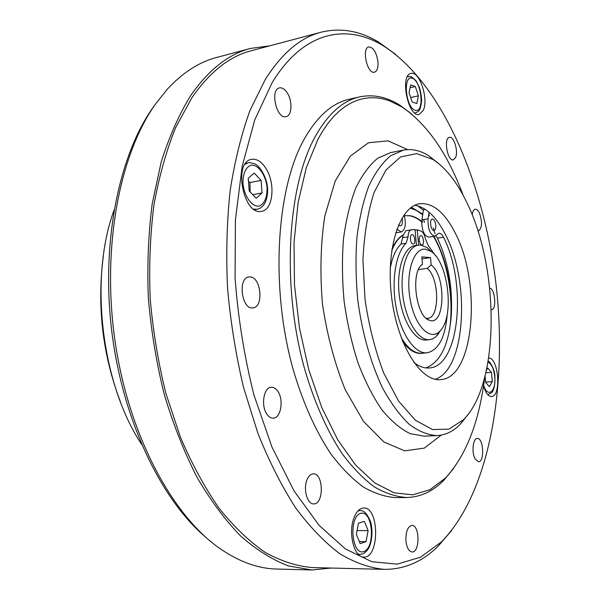<?xml version="1.0" encoding="UTF-8"?>
<svg xmlns="http://www.w3.org/2000/svg" width="600" height="600" viewBox="0 0 600 600"><rect width="100%" height="100%" fill="white"/><g stroke="black" fill="none" stroke-linecap="round" stroke-linejoin="round"><path stroke-width="0.9" d="M103.312 256.305C96.877 306.278 102.593 354.825 120.45 401.94M141.532 444.255C101.333 383.722 88.95 278.46 114.007 210.248M428.812 214.118L429.412 215.835M433.327 227.888L435.053 233.782M424.522 222.428L423.518 219.54M422.572 222.18L421.83 220.17M421.298 265.298L422.475 264.278L421.838 256.845L430.522 257.632L431.153 264.96L427.192 268.395C439.44 277.733 439.98 318.12 427.702 318.315L426.15 318.255M425.52 249.21L431.055 251.43C448.298 262.058 454.68 316.275 440.37 330.615C430.845 341.947 415.14 327.015 410.31 300.27C405.232 273.615 413.475 247.433 425.52 249.21M422.475 264.278C410.317 271.267 415.8 316.605 429.225 320.183C445.043 327.337 446.58 275.73 431.153 264.96M431.67 251.888L427.058 247.59L420.885 245.093L418.403 245.13C407.272 246.397 399.675 269.377 402.757 294.9C405.683 320.438 418.403 341.025 429.525 339.675L432.502 338.925L435.832 336.81L440.865 330.03M418.403 245.13L415.028 245.61C403.853 246.885 396.217 269.827 399.293 295.305C402.217 320.798 414.967 341.347 426.127 339.99L429.525 339.675M447.285 313.972C445.342 337.312 438.585 350.265 427.013 352.83C415.095 354.082 401.4 334.942 396.27 308.22C391.058 281.55 395.64 252.952 406.118 243.263L408.067 236.858C408.225 232.897 409.215 230.587 411.037 229.92L415.058 229.522L416.423 245.415M418.567 245.108L417.255 229.815L421.357 231.27C423.263 232.417 424.62 234.975 425.43 238.935L428.355 245.692L435.57 255.743M419.22 240.097C419.092 237.54 419.595 236.07 420.72 235.688C423.39 235.072 424.763 244.853 422.033 245.017C420.592 244.845 419.655 243.21 419.22 240.097M410.385 239.07C410.265 236.475 410.783 234.99 411.938 234.6C414.683 233.97 416.085 243.877 413.272 244.058C411.795 243.885 410.827 242.228 410.385 239.07M427.013 352.83L421.935 353.265C414.623 353.7 407.685 348.42 401.13 337.41M390.24 268.455C392.317 257.085 395.918 248.933 401.033 243.998L403.207 235.2L405.99 230.678L412.357 229.65M415.11 230.138L417.255 229.815M403.245 235.005C398.745 237.345 394.987 242.055 391.965 249.127M402.885 341.925C408.855 349.89 414.96 353.722 421.192 353.423L421.725 353.377M403.207 235.2C398.528 237.862 394.695 243.09 391.702 250.882M402.225 340.275C408.607 349.462 415.185 353.827 421.957 353.362L423.502 353.13M404.408 215.737L409.433 215.767C413.58 216.428 417.66 218.46 421.68 221.858M433.44 236.4C447.562 259.853 454.312 299.715 449.49 330.022M404.347 215.745L409.882 215.692C413.88 216.33 417.817 218.25 421.702 221.438C421.935 230.79 424.245 236.01 428.64 237.105L434.805 236.205C429.975 234.615 427.732 228.817 428.077 218.827L429.105 212.243M433.875 236.34C446.085 258.397 451.92 284.362 451.38 314.25C449.092 344.175 440.625 362.07 425.97 367.92M435.787 225.142C435.945 228.248 435.353 230.025 434.01 230.49C430.83 231.255 429.082 219.27 432.345 219.06C434.1 219.27 435.248 221.295 435.787 225.142M402.022 218.077L402.42 220.343C402.577 223.583 401.918 225.458 400.44 225.945L398.558 224.97M404.085 214.897L404.175 215.19C406.312 224.235 405.36 229.83 401.303 231.975L396.893 229.185M413.835 362.43C419.04 366.51 424.155 368.362 429.173 367.972C459.615 366.907 467.205 283.14 443.505 237.24C442.088 234.42 440.55 233.077 438.885 233.22L434.805 236.205M451.38 314.25C452.625 286.44 447.967 261.067 437.4 238.125L435.893 235.748M425.295 209.362L423.487 209.647L422.678 214.778L416.55 210.502L410.31 208.132M421.702 221.438L422.678 214.778M430.522 257.632L422.002 258.78M427.192 268.395L418.515 269.52M417.765 205.868L423.397 210.218M422.775 214.147L411.375 207.315M414.803 205.29C426.255 207.24 436.447 216.952 445.38 234.442C470.513 281.498 465.81 369.337 435.27 379.267M455.213 233.002C481.957 283.32 474.322 378.51 440.46 379.635C420.51 381.832 397.013 344.093 391.5 296.228C385.748 248.385 399.847 206.22 419.768 203.73C432.908 202.605 444.72 212.37 455.213 233.002M466.695 202.267C499.68 268.665 499.875 383.52 463.627 419.603L449.055 429.105L432.63 429.577L415.388 420.263L398.632 401.153L383.767 373.163C375.218 350.655 368.97 326.048 365.017 299.34L362.955 259.808C364.17 234.278 367.882 211.845 374.085 192.51L385.95 170.025L400.553 156.968L416.647 153.615L433.02 159.472C445.793 167.865 457.02 182.123 466.695 202.267M438.592 163.493L428.857 155.82C420.42 150.488 411.967 148.575 403.507 150.09L390.638 155.745C382.493 162.547 375.293 172.5 369.022 185.602C363.487 200.377 359.468 217.47 356.97 236.88C355.462 257.243 355.74 278.347 357.795 300.188C362.123 332.798 370.845 363.442 382.59 388.013C390.87 403.132 399.713 415.192 409.11 424.207C418.605 431.303 427.935 435.097 437.092 435.585C445.68 435.09 453.45 431.272 460.425 424.125L468.112 414.397M484.627 377.737C479.16 422.092 466.118 455.52 445.5 478.02L430.013 489.66L412.725 494.835L394.14 492.795L374.903 483.03L355.83 465.33L337.822 439.965L321.832 407.685L308.798 369.817L299.49 328.163L294.48 284.873L294.038 242.265L298.103 202.545L306.308 167.655L318.06 139.058L322.935 130.627L328.125 123.135L333.593 116.61L339.3 111.045L345.202 106.462L351.278 102.847L357.48 100.2L363.78 98.498L370.147 97.718L376.538 97.852L382.928 98.865L389.295 100.725L401.827 106.86C427.11 123.96 447.555 153.45 463.17 195.322M411.885 114.203L399.803 105.127C386.61 96.84 373.252 94.088 359.737 96.87C342.645 100.613 327.645 114.142 314.745 137.46C287.543 187.065 281.678 284.955 304.02 366.795C313.778 401.077 326.978 430.845 342.21 453.765C352.65 467.737 363.39 478.793 374.438 486.93C385.478 493.35 396.293 496.875 406.868 497.505C420.668 497.077 433.02 491.303 443.925 480.173L453.577 468.54M359.737 96.87L349.388 99.203C332.123 102.983 316.957 116.49 303.892 139.725C276.368 189.15 270.285 286.447 292.673 367.755C302.452 401.812 315.72 431.393 331.058 454.17C341.565 468.053 352.388 479.04 363.525 487.125C374.663 493.515 385.575 497.018 396.263 497.64L406.868 497.505M272.025 82.905C303.053 31.358 346.14 23.197 382.942 45.593C441.855 82.552 483.877 182.512 495.982 283.935C507.75 385.395 490.072 492.375 441.345 541.995L420.54 557.168L397.185 564.143L371.895 561.735L345.517 549L319.17 525.428L294.165 491.123L271.942 447.022L253.935 394.95C244.38 357.067 238.095 318.09 235.072 278.01L235.41 219.825L242.19 166.245L254.737 119.962L272.025 82.905M266.212 168.892C275.685 183.87 272.993 210.038 261.6 211.312C243.42 216.083 232.815 161.685 251.587 159.33C256.913 158.587 261.788 161.775 266.212 168.892M353.97 517.852C356.468 511.5 359.707 508.222 363.697 508.013C379.462 506.812 379.71 558.255 363.78 557.085C354.225 557.82 347.903 532.815 353.97 517.852M488.67 358.058C498.66 357.413 501.577 396.668 491.482 396.487C489.405 396.555 487.455 394.92 485.64 391.597L483.487 386.07M423.232 110.445L419.235 114.375C408.24 117.922 399.518 74.977 411.007 73.433C419.528 70.597 428.888 99.375 423.232 110.445M287.805 93.81C292.718 102.172 291.728 115.785 286.087 116.655C276.66 119.602 269.663 89.475 279.465 87.892C282.435 87.405 285.218 89.377 287.805 93.81M249.93 276.907C261.045 276.705 264.067 307.26 252.99 307.875C241.657 310.087 237.435 277.702 248.962 276.952L249.93 276.907M307.087 479.595C308.663 475.95 310.718 474.045 313.237 473.88C323.603 472.935 324.18 504.405 313.733 503.888C307.298 504.51 302.94 488.745 307.087 479.595M405.93 540.817C405.72 531.668 407.707 526.53 411.893 525.42C419.827 524.827 420.067 552.653 412.08 551.977C408.81 551.415 406.763 547.695 405.93 540.817M475.23 459.105C471.382 452.91 472.89 438.127 477.278 438.472C483.548 437.685 484.845 462.007 478.5 461.7L475.23 459.105M489.697 288.053C495.12 288.81 496.845 309.728 491.482 309.765L491.243 309.772M455.64 157.44L453.353 159.855C447.465 161.55 443.355 137.933 449.445 137.34C453.832 135.99 458.482 151.208 455.64 157.44M377.97 61.89C378.3 67.74 377.145 71.168 374.498 72.18C367.343 74.602 361.343 48.12 368.812 46.92C373.425 47.332 376.478 52.32 377.97 61.89M277.733 391.17C283.987 399.585 280.972 418.268 273.255 418.155C270.975 418.23 268.905 416.978 267.038 414.39C260.64 406.028 263.707 387.143 271.327 387.255C273.697 387.15 275.835 388.455 277.733 391.17M472.215 214.89C472.643 211.455 473.655 209.55 475.252 209.183C476.73 209.048 478.118 210.308 479.43 212.962C482.49 222.067 482.145 228.097 478.38 231.038L477.967 231.053M395.752 54.488L378.855 42.255C360.067 30.825 340.837 27.473 321.173 32.19C300.51 37.432 281.858 53.242 265.2 79.62L250.065 110.273C241.403 134.123 234.757 160.958 230.138 190.77C226.837 221.917 225.983 254.385 227.558 288.18C230.58 322.147 235.935 355.335 243.63 387.743L257.918 433.327C269.19 461.505 281.775 486.353 295.657 507.87C310.013 527.175 324.78 542.498 339.952 553.83C355.103 562.86 369.907 568.035 384.368 569.37C404.595 569.393 422.52 561.668 438.143 546.195L451.74 530.37M410.692 84.892L415.357 86.558L418.395 95.85L416.82 103.567L412.17 102.03L409.072 92.648L410.692 84.892M410.1 87.735L415.357 86.558M418.395 95.85L410.685 97.538M486.428 370.267L487.732 368.032L491.452 372.345L492.278 381.623L489.39 386.685L485.632 382.418L485.07 376.043M485.865 372.765L491.452 372.345M485.603 382.08L492.278 381.623M366.038 541.673L360.165 543.623L356.347 534.315L358.493 523.14L364.38 521.377L368.108 530.602L366.038 541.673L359.34 541.605M356.873 531.6L357.127 530.273M357.33 530.55L368.108 530.602M249.218 190.98L248.235 178.245L254.22 173.025L261.082 180.413L262.065 192.945L256.185 198.292L249.218 190.98M252.728 194.663L262.065 192.945M250.103 191.903L249.975 182.535L261.082 180.413M249.975 182.535L248.483 181.462M155.333 104.28L152.843 107.738C118.65 156.15 100.823 243.577 111.9 332.355C123.007 421.132 161.61 500.423 206.333 537.743M311.858 569.977L276.832 569.048C258.668 568.68 240.135 562.148 221.243 549.457C173.483 517.192 129.615 437.52 115.433 343.793C101.243 250.087 119.055 155.445 155.205 104.46L167.123 89.422C182.55 72.69 199.058 62.04 216.645 57.457L250.493 48.435C228.487 54.09 208.53 69.832 190.627 95.662C179.062 114.472 169.238 136.613 161.175 162.09L152.19 203.94C148.35 234.112 147.067 265.515 148.358 298.155C151.155 330.945 156.442 362.962 164.205 394.222C173.273 424.463 184.208 452.153 197.01 477.278C210.638 500.535 225.225 520.162 240.788 536.175C256.612 549.952 272.52 559.875 288.502 565.942L311.858 569.977L331.26 568.035M269.82 45.818L250.493 48.435M321.173 32.19L251.452 50.685C229.545 56.287 209.692 71.97 191.895 97.733L175.672 127.53C166.328 150.608 159.075 176.483 153.922 205.147C150.142 235.042 148.898 266.16 150.195 298.485C152.993 330.96 158.243 362.67 165.945 393.623L180.428 437.168C191.94 464.092 204.877 487.845 219.233 508.44C234.127 526.942 249.517 541.643 265.41 552.54C281.325 561.232 296.94 566.243 312.263 567.562L384.368 569.37M401.033 243.998L406.118 243.263M402.998 237.608L408.067 236.858M405.99 230.678L411.037 229.92M397.215 229.597L396.72 229.68M443.505 237.24L437.4 238.125M428.077 218.827L421.882 219.788M437.092 435.585L424.185 436.147L410.175 433.665C400.56 428.978 391.14 421.028 381.915 409.83C373.013 396.847 365.07 381.27 358.095 363.105C351.87 343.793 347.235 323.355 344.175 301.793C342.15 280.11 341.918 259.155 343.478 238.92C346.058 219.63 350.16 202.642 355.808 187.942C362.183 174.907 369.502 164.993 377.767 158.205L390.817 152.535L403.507 150.09M407.685 149.587L388.103 140.85L368.475 142.77L350.303 156.188L335.22 181.012L324.825 215.933C320.61 243.502 319.837 272.97 322.493 304.343C327.188 335.475 334.785 363.96 345.278 389.798L363.495 421.35L383.925 441.998L404.715 450.832L424.252 448.14L441.278 435.097M414.832 113.017L415.388 112.95C418.103 111.382 420.353 112.192 421.597 100.913C421.635 97.297 420.93 92.865 419.482 87.637L416.092 80.79L411.428 76.71L407.482 76.56M412.388 78.262C421.897 81.645 424.658 113.407 415.147 110.28C405.48 107.4 402.66 74.453 412.388 78.262M487.987 362.265C491.482 363.66 493.732 368.46 494.722 376.665C496.395 391.575 487.605 398.685 483.63 385.118M357.99 554.048L359.895 554.415L362.64 553.935C364.222 553.44 365.978 551.933 367.89 549.412C370.56 545.955 373.68 534.803 370.793 522.375C367.418 513.93 363.772 510.007 359.85 510.6L357.952 510.938M363.847 551.572C351.623 556.05 348.42 516.577 360.72 513.345C372.697 509.768 375.817 547.553 363.847 551.572M253.688 209.115L257.108 209.28L254.603 209.722M257.108 209.28C258.36 209.048 267.337 207.188 267.653 190.23C267.743 178.808 260.077 165.653 254.445 163.71C250.56 162.667 248.46 162.39 248.153 162.885L245.025 164.295M242.978 183.683C242.88 173.618 245.542 167.445 250.958 165.165C258.165 164.197 265.83 175.02 267.067 187.56C267.225 197.325 264.683 203.49 259.425 206.04C252.322 207.465 244.26 196.68 242.978 183.683M431.055 251.43L427.058 247.59M440.37 330.615L437.377 335.28M421.5 353.4L421.957 353.362M401.303 231.975L395.67 232.822M422.76 214.275L411.202 207.442M427.357 319.192L429.225 320.183M433.02 159.472L428.857 155.82M463.627 419.603L460.425 424.125M401.827 106.86L399.803 105.127M445.5 478.02L443.925 480.173M382.942 45.593L378.855 42.255M441.345 541.995L438.143 546.195M408.022 76.387L407.505 76.508M415.388 112.95L414.877 113.055M487.995 394.673L491.722 392.64C492.435 392.107 495.397 388.147 494.888 376.642C495.06 369.54 489.345 360.555 488.183 361.095M359.85 510.6L358.267 510.607M359.895 554.415L358.305 554.385M248.153 162.885L245.647 163.387"/></g></svg>
